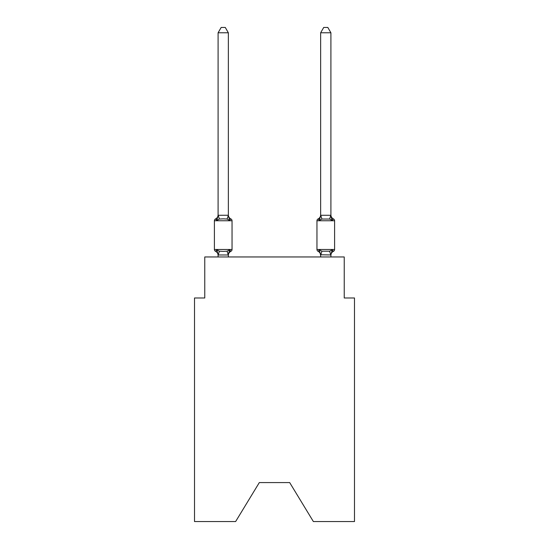 <?xml version="1.0" encoding="UTF-8"?>
<svg xmlns="http://www.w3.org/2000/svg" width="549" height="549" viewBox="0 0 549 549"><rect width="100%" height="100%" fill="white"/><g stroke="black" fill="none" stroke-linecap="round" stroke-linejoin="round"><path stroke-width="0.82" d="M289.68 482.578L313.369 521.55L354.489 521.55L354.489 297.983L344.237 297.983L344.237 256.966L204.763 256.966L204.763 297.983L194.511 297.983L194.511 521.55L235.631 521.55L259.32 482.578L289.68 482.578L259.32 482.578M229.633 249.877L230.889 251.318L229.633 249.877L230.889 251.318L229.633 249.877L230.889 251.318L229.633 249.877L230.889 251.318L229.633 249.877L228.267 254.983L218.179 254.983L216.814 249.877L215.558 251.318A2.052 2.052 0 0 1 214.405 249.479A2.052 2.052 0 0 0 215.558 251.318L216.814 249.877L215.558 251.318A2.052 2.052 0 0 1 214.405 249.479A2.052 2.052 0 0 0 215.558 251.318L216.814 249.877L215.558 251.318A2.052 2.052 0 0 1 214.405 249.479A2.052 2.052 0 0 0 215.558 251.318L216.814 249.877L215.558 251.318A2.052 2.052 0 0 1 214.405 249.479A2.052 2.052 0 0 0 215.558 251.318L216.814 249.877L215.558 251.318A2.052 2.052 0 0 1 214.405 249.479A2.052 2.052 0 0 0 215.558 251.318L216.814 249.877L215.558 251.318A2.052 2.052 0 0 1 214.405 249.479A2.052 2.052 0 0 0 215.558 251.318L216.814 249.877L215.558 251.318A2.052 2.052 0 0 1 214.405 249.479A2.052 2.052 0 0 0 215.558 251.318L216.814 249.877L219.374 251.195L223.223 251.401L227.073 251.195L229.633 249.877L230.889 251.318L230.306 251.037M228.35 32.782L218.097 32.782L221.172 27.45L225.275 27.45L228.35 32.782L228.35 215.469L229.633 220.362L230.889 218.921L229.633 220.362L230.889 218.921L229.633 220.362L230.889 218.921L229.633 220.362L230.889 218.921L229.633 220.362L230.889 218.921L229.633 220.362L230.889 218.921L229.633 220.362L230.889 218.921L229.633 220.362L227.073 219.044L223.223 218.838L219.374 219.044L216.814 220.362L215.558 218.921A2.052 2.052 0 0 0 214.405 220.76A2.052 2.052 0 0 1 215.558 218.921L216.141 219.202L215.558 218.921A2.052 2.052 0 0 0 214.405 220.76A2.052 2.052 0 0 1 215.558 218.921A2.052 2.052 0 0 0 214.405 220.76A2.052 2.052 0 0 1 215.558 218.921L216.141 219.202L215.558 218.921A2.052 2.052 0 0 0 214.405 220.76A2.052 2.052 0 0 1 215.558 218.921A2.052 2.052 0 0 0 214.405 220.76A2.052 2.052 0 0 1 215.558 218.921L216.141 219.202L215.558 218.921A2.052 2.052 0 0 0 214.405 220.76A2.052 2.052 0 0 1 215.558 218.921A2.052 2.052 0 0 0 214.405 220.76A2.052 2.052 0 0 1 215.558 218.921L216.141 219.202M228.35 215.469L227.073 219.044M228.35 254.77L228.83 252.362L228.35 254.77M330.903 32.782L327.828 27.45L323.725 27.45L320.65 32.782L330.903 32.782L330.903 215.469L332.186 220.362L331.116 217.013L332.186 220.362L331.116 217.013L332.186 220.362L331.116 217.013L332.186 220.362L331.116 217.013L332.186 220.362L329.626 219.044L321.927 219.044L319.367 220.362L319.847 218.735L319.367 220.362L319.847 218.735L319.367 220.362L319.847 218.735L319.367 220.362L319.847 218.735L319.367 220.362L318.111 218.921A2.052 2.052 0 0 0 316.958 220.76L334.595 220.76A2.052 2.052 0 0 0 333.442 218.921A4.516 4.516 0 0 1 330.903 214.858A4.516 4.516 0 0 0 333.442 218.921A2.052 2.052 0 0 1 334.595 220.76A2.052 2.052 0 0 0 333.442 218.921A4.516 4.516 0 0 1 330.903 214.858A4.516 4.516 0 0 0 333.442 218.921A2.052 2.052 0 0 1 334.595 220.76A2.052 2.052 0 0 0 333.442 218.921A4.516 4.516 0 0 1 330.903 214.858A4.516 4.516 0 0 0 333.442 218.921A2.052 2.052 0 0 1 334.595 220.76A2.052 2.052 0 0 0 333.442 218.921A4.516 4.516 0 0 1 330.903 214.858A4.516 4.516 0 0 0 333.442 218.921L332.186 220.362L333.442 218.921A2.052 2.052 0 0 1 334.595 220.76L334.595 249.479A2.052 2.052 0 0 1 333.442 251.318L332.186 249.877L333.442 251.318L332.859 251.037M330.903 256.966L330.903 254.956L320.65 254.77L320.65 255.381L319.367 249.877L318.111 251.318A2.052 2.052 0 0 1 316.958 249.479A2.052 2.052 0 0 0 318.111 251.318A4.516 4.516 0 0 1 320.65 255.381A4.516 4.516 0 0 0 318.111 251.318A2.052 2.052 0 0 1 316.958 249.479A2.052 2.052 0 0 0 318.111 251.318L319.367 249.877L318.111 251.318A2.052 2.052 0 0 1 316.958 249.479A2.052 2.052 0 0 0 318.111 251.318A4.516 4.516 0 0 1 320.65 255.381A4.516 4.516 0 0 0 318.111 251.318A2.052 2.052 0 0 1 316.958 249.479A2.052 2.052 0 0 0 318.111 251.318A2.052 2.052 0 0 1 316.958 249.479A2.052 2.052 0 0 0 318.111 251.318L319.367 249.877L318.111 251.318A4.516 4.516 0 0 1 320.65 255.381A4.516 4.516 0 0 0 318.111 251.318A2.052 2.052 0 0 1 316.958 249.479A2.052 2.052 0 0 0 318.111 251.318L319.367 249.877L318.111 251.318A2.052 2.052 0 0 1 316.958 249.479A2.052 2.052 0 0 0 318.111 251.318L319.367 249.877L318.111 251.318A4.516 4.516 0 0 1 320.65 255.381A4.516 4.516 0 0 0 318.111 251.318A2.052 2.052 0 0 1 316.958 249.479A2.052 2.052 0 0 0 318.111 251.318L319.367 249.877L318.111 251.318L319.367 249.877L321.927 251.195L329.626 251.195L332.186 249.877L333.442 251.318A2.052 2.052 0 0 0 334.595 249.479A2.052 2.052 0 0 1 333.442 251.318L332.186 249.877L333.442 251.318A2.052 2.052 0 0 0 334.595 249.479A2.052 2.052 0 0 1 333.442 251.318L332.186 249.877L333.442 251.318A2.052 2.052 0 0 0 334.595 249.479A2.052 2.052 0 0 1 333.442 251.318L332.186 249.877L333.442 251.318A2.052 2.052 0 0 0 334.595 249.479L316.958 249.479L316.958 220.76M320.65 32.782L320.65 215.469L319.367 220.362L318.111 218.921L319.367 220.362L318.111 218.921L318.695 219.202M215.558 218.921L216.814 220.362L215.558 218.921A2.052 2.052 0 0 0 214.405 220.76A2.052 2.052 0 0 1 215.558 218.921L216.814 220.362L215.558 218.921A4.516 4.516 0 0 0 218.097 214.858M218.097 255.381L218.097 254.77L218.097 255.381A4.516 4.516 0 0 0 215.558 251.318A2.052 2.052 0 0 1 214.405 249.479L232.042 249.479L232.042 220.76A2.052 2.052 0 0 0 230.889 218.921L229.633 220.362M320.65 256.966L320.65 254.77M319.367 220.362L318.111 218.921A4.516 4.516 0 0 0 320.65 214.858M232.042 220.76L214.405 220.76L214.405 249.479M218.097 32.782L218.097 215.283L228.267 215.256M216.814 220.362L218.097 215.283M228.35 256.966L228.35 254.956M218.097 256.966L218.097 254.956M228.35 255.381A4.516 4.516 0 0 1 230.889 251.318A2.052 2.052 0 0 0 232.042 249.479M228.35 214.858A4.516 4.516 0 0 0 230.889 218.921M320.65 215.283L330.903 215.283M332.186 249.877L330.903 254.956M319.367 249.877L318.111 251.318M330.903 255.381A4.516 4.516 0 0 1 333.442 251.318M219.374 251.195L218.179 254.983M227.073 251.195L228.267 254.983M218.179 215.256L219.374 219.044M330.821 254.983L329.626 251.195M320.733 254.983L321.927 251.195M329.626 219.044L330.821 215.256M321.927 219.044L320.733 215.256"/></g></svg>
